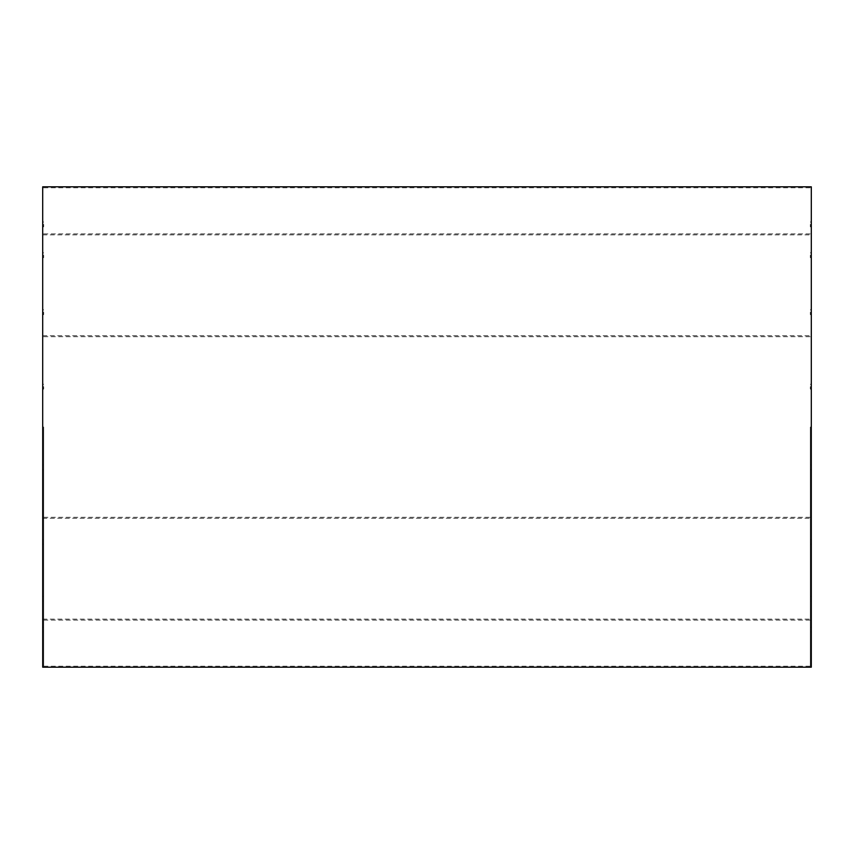 <?xml version="1.0" encoding="UTF-8"?>
<svg xmlns="http://www.w3.org/2000/svg" width="854" height="854" viewBox="0 0 854 854"><rect width="100%" height="100%" fill="white"/><g stroke="black" fill="none" stroke-linecap="round" stroke-linejoin="round"><path stroke-width="0.64" stroke-dasharray="4.27 3.2" d="M43.661 427L43.661 666.227L43.661 427M810.339 427L810.339 666.227L810.339 427M43.661 224.41L43.661 226.812L43.661 224.41M43.661 255.25L43.661 257.652L43.661 255.25M43.661 312.244L43.661 314.646L43.661 312.244M43.661 386.702L43.661 389.104L43.661 386.702M43.661 467.298L43.661 469.7L43.661 467.298M43.661 541.756L43.661 544.158L43.661 541.756M43.661 598.75L43.661 601.152L43.661 598.75M43.661 629.59L43.661 631.992L43.661 629.59M810.339 224.41L810.339 226.812L810.339 224.41M810.339 255.25L810.339 257.652L810.339 255.25M810.339 312.244L810.339 314.646L810.339 312.244M810.339 386.702L810.339 389.104L810.339 386.702M810.339 467.298L810.339 469.7L810.339 467.298M810.339 541.756L810.339 544.158L810.339 541.756M810.339 598.75L810.339 601.152L810.339 598.75M810.339 629.59L810.339 631.992L810.339 629.59M811.3 629.59L811.3 631.992L811.3 629.59M811.3 598.75L811.3 601.152L811.3 598.75M811.3 541.756L811.3 544.158L811.3 541.756M811.3 467.298L811.3 469.7L811.3 467.298M811.3 386.702L811.3 389.104L811.3 386.702M811.3 312.244L811.3 314.646L811.3 312.244M811.3 255.25L811.3 257.652L811.3 255.25M811.3 224.41L811.3 226.812L811.3 224.41M42.7 629.59L42.7 631.992L42.7 629.59M42.7 598.75L42.7 601.152L42.7 598.75M42.7 541.756L42.7 544.158L42.7 541.756M42.7 467.298L42.7 469.7L42.7 467.298M42.7 386.702L42.7 389.104L42.7 386.702M42.7 312.244L42.7 314.646L42.7 312.244M42.7 255.25L42.7 257.652L42.7 255.25M42.7 224.41L42.7 226.812L42.7 224.41M42.7 667.187L42.7 186.812M811.3 667.187L811.3 186.812M811.3 427L811.3 619.15L811.3 427M42.7 427L42.7 619.15L42.7 427M43.661 620.111L810.339 620.111M43.661 233.889L810.339 233.889M43.661 666.227L810.339 666.227M43.661 187.773L810.339 187.773M811.3 627.188L810.339 627.188L811.3 627.188M811.3 631.992L810.339 631.992L811.3 631.992M811.3 596.348L810.339 596.348L811.3 596.348M811.3 601.152L810.339 601.152L811.3 601.152M811.3 539.354L810.339 539.354L811.3 539.354M811.3 544.158L810.339 544.158L811.3 544.158M811.3 464.896L810.339 464.896L811.3 464.896M811.3 469.7L810.339 469.7L811.3 469.7M811.3 384.3L810.339 384.3L811.3 384.3M811.3 389.104L810.339 389.104L811.3 389.104M811.3 309.842L810.339 309.842L811.3 309.842M811.3 314.646L810.339 314.646L811.3 314.646M811.3 252.848L810.339 252.848L811.3 252.848M811.3 257.652L810.339 257.652L811.3 257.652M811.3 222.008L810.339 222.008L811.3 222.008M811.3 226.812L810.339 226.812L811.3 226.812M43.661 627.188L42.7 627.188L43.661 627.188M43.661 631.992L42.7 631.992L43.661 631.992M43.661 596.348L42.7 596.348L43.661 596.348M43.661 601.152L42.7 601.152L43.661 601.152M43.661 539.354L42.7 539.354L43.661 539.354M43.661 544.158L42.7 544.158L43.661 544.158M43.661 464.896L42.7 464.896L43.661 464.896M43.661 469.7L42.7 469.7L43.661 469.7M43.661 384.3L42.7 384.3L43.661 384.3M43.661 389.104L42.7 389.104L43.661 389.104M43.661 309.842L42.7 309.842L43.661 309.842M43.661 314.646L42.7 314.646L43.661 314.646M43.661 252.848L42.7 252.848L43.661 252.848M43.661 257.652L42.7 257.652L43.661 257.652M43.661 222.008L42.7 222.008L43.661 222.008M43.661 226.812L42.7 226.812L43.661 226.812M42.7 619.15L811.3 619.15M42.7 234.85L811.3 234.85M42.7 518.271L811.3 518.271M42.7 335.729L811.3 335.729M43.661 517.31L810.339 517.31M43.661 336.689L810.339 336.689"/><path stroke-width="1.28" d="M42.7 427L42.7 667.187L811.3 667.187L811.3 186.812L42.7 186.812L42.7 427"/></g></svg>
